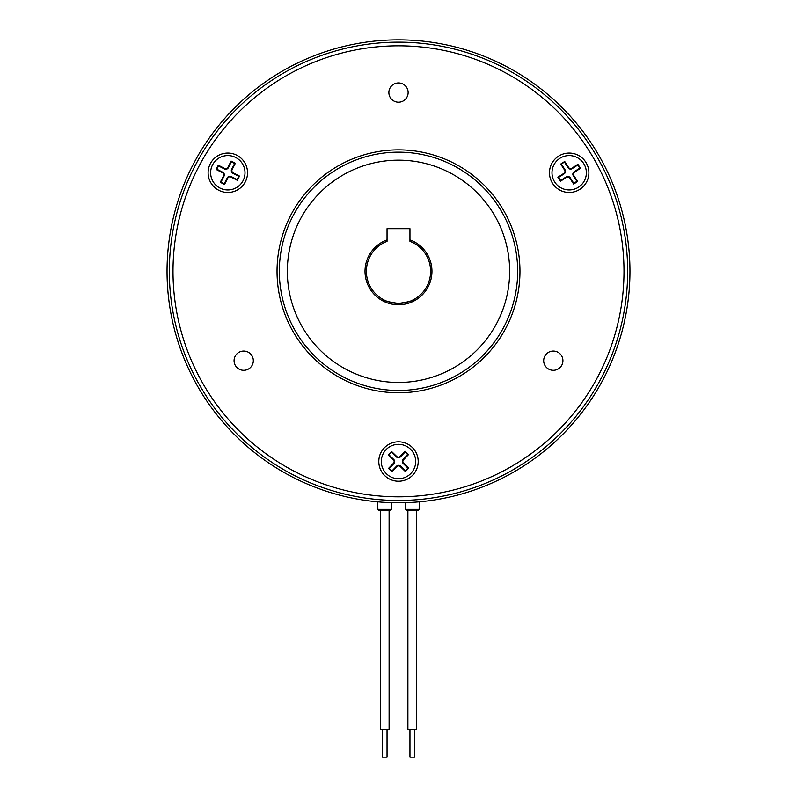 <?xml version="1.0" encoding="UTF-8"?>
<svg xmlns="http://www.w3.org/2000/svg" width="797" height="797" viewBox="0 0 797 797"><rect width="100%" height="100%" fill="white"/><g stroke="black" fill="none" stroke-linecap="round" stroke-linejoin="round"><path stroke-width="1.2" d="M391.636 509.383L377.858 509.383L378.774 510.289L390.719 510.289L391.636 509.383L391.745 502.678M389.793 510.289L389.105 510.289L389.105 729.654L380.398 729.654L380.398 510.289M381.036 499.809L382.102 499.888M167.041 271.309A231.459 231.459 0 0 1 398.5 39.85A231.459 231.459 0 0 1 629.959 271.309A231.459 231.459 0 0 1 398.5 502.768A231.459 231.459 0 0 1 167.041 271.309M407.895 510.289L417.289 510.289L416.602 510.289L416.602 729.654L407.895 729.654L407.895 510.289L406.281 510.289L418.226 510.289L419.142 509.383L419.262 501.841M377.858 509.383L377.738 501.841L377.19 501.791M419.142 509.383L405.364 509.383L405.255 502.678L404.687 502.688L410.435 502.469M248.505 369.021A9.624 9.624 0 0 0 252.031 355.87A9.624 9.624 0 0 0 238.881 352.354A9.624 9.624 0 0 0 235.364 365.504A9.624 9.624 0 0 0 248.505 369.021M388.876 92.562A9.624 9.624 0 0 0 398.5 102.185A9.624 9.624 0 0 0 408.124 92.562A9.624 9.624 0 0 0 398.5 82.938A9.624 9.624 0 0 0 388.876 92.562M558.119 352.354A9.624 9.624 0 0 0 544.969 355.87A9.624 9.624 0 0 0 548.495 369.021A9.624 9.624 0 0 0 561.636 365.504A9.624 9.624 0 0 0 558.119 352.354M169.333 271.309A229.167 229.167 0 0 1 398.5 42.141A229.167 229.167 0 0 1 627.667 271.309A229.167 229.167 0 0 1 398.5 500.476A229.167 229.167 0 0 1 169.333 271.309A229.167 229.167 0 0 0 398.5 500.476A229.167 229.167 0 0 0 627.667 271.309M517.671 271.309A119.171 119.171 0 0 0 398.5 152.147A119.171 119.171 0 0 0 279.329 271.309A119.171 119.171 0 0 0 398.5 390.48A119.171 119.171 0 0 0 517.671 271.309A119.171 119.171 0 0 1 398.5 390.48A119.171 119.171 0 0 1 279.329 271.309A119.171 119.171 0 0 0 398.5 390.48A119.171 119.171 0 0 0 517.671 271.309M549.472 172.77A19.706 19.706 0 0 0 569.178 192.475A19.706 19.706 0 0 0 588.893 172.77A19.706 19.706 0 0 0 569.178 153.064A19.706 19.706 0 0 0 549.472 172.77M208.107 172.77A19.706 19.706 0 0 0 227.822 192.475A19.706 19.706 0 0 0 247.528 172.77A19.706 19.706 0 0 0 227.822 153.064A19.706 19.706 0 0 0 208.107 172.77M378.794 461.523A19.706 19.706 0 0 0 398.5 481.229A19.706 19.706 0 0 0 418.206 461.523A19.706 19.706 0 0 0 398.5 441.817A19.706 19.706 0 0 0 378.794 461.523M578.512 187.195A17.185 17.185 0 0 0 583.613 163.435A17.185 17.185 0 0 0 559.843 158.334A17.185 17.185 0 0 0 554.752 182.105A17.185 17.185 0 0 0 578.512 187.195M235.653 157.467A17.185 17.185 0 0 0 212.52 164.939A17.185 17.185 0 0 0 219.992 188.072A17.185 17.185 0 0 0 243.115 180.6A17.185 17.185 0 0 0 235.653 157.467M410.844 473.478A17.185 17.185 0 0 0 410.455 449.179A17.185 17.185 0 0 0 386.156 449.558A17.185 17.185 0 0 0 386.545 473.866A17.185 17.185 0 0 0 410.844 473.478M287.348 271.309A111.152 111.152 0 0 0 398.5 382.46A111.152 111.152 0 0 0 509.652 271.309A111.152 111.152 0 0 0 398.5 160.167A111.152 111.152 0 0 0 287.348 271.309M389.046 454.928L393.798 459.53A2.929 2.929 0 0 1 393.857 463.665L389.265 468.407L391.905 470.977L396.507 466.225A2.929 2.929 0 0 1 400.642 466.165L405.384 470.758L407.954 468.118L403.202 463.515A2.929 2.929 0 0 1 403.143 459.381L407.735 454.629L405.095 452.068L400.493 456.82A2.929 2.929 0 0 1 396.358 456.88L391.616 452.288L388.278 454.938L391.596 451.52L396.737 456.492A2.381 2.381 0 0 0 400.104 456.442L405.075 451.301L408.502 454.619L403.531 459.759A2.381 2.381 0 0 0 403.581 463.127L408.722 468.098L405.404 471.525L400.263 466.554A2.381 2.381 0 0 0 396.896 466.604L391.925 471.734L388.498 468.427L393.469 463.286A2.381 2.381 0 0 0 393.419 459.919L388.278 454.938M224.276 183.738L227.284 177.851A2.929 2.929 0 0 1 231.22 176.575L237.107 179.594L238.781 176.306L232.903 173.298A2.929 2.929 0 0 1 231.628 169.362L234.637 163.485L231.359 161.801L228.35 167.689A2.929 2.929 0 0 1 224.415 168.954L218.527 165.945L216.854 169.223L222.732 172.232A2.929 2.929 0 0 1 224.007 176.177L220.998 182.055L224.515 184.466L220.271 182.294L223.529 175.928A2.381 2.381 0 0 0 222.493 172.72L216.126 169.462L218.298 165.218L224.664 168.476A2.381 2.381 0 0 0 227.872 167.44L231.13 161.074L235.374 163.246L232.116 169.612A2.381 2.381 0 0 0 233.152 172.819L239.508 176.077L237.337 180.321L230.981 177.064A2.381 2.381 0 0 0 227.773 178.1L224.515 184.466M561.457 164.222L565.043 169.771A2.929 2.929 0 0 1 564.176 173.806L558.627 177.402L560.63 180.491L566.179 176.904A2.929 2.929 0 0 1 570.224 177.771L573.81 183.32L576.908 181.317L573.312 175.768A2.929 2.929 0 0 1 574.189 171.724L579.738 168.137L577.735 165.039L572.186 168.635A2.929 2.929 0 0 1 568.141 167.768L564.545 162.219L560.709 164.052L564.714 161.472L568.59 167.47A2.381 2.381 0 0 0 571.887 168.177L577.895 164.292L580.485 168.297L574.478 172.182A2.381 2.381 0 0 0 573.77 175.479L577.656 181.477L573.651 184.067L569.765 178.07A2.381 2.381 0 0 0 566.478 177.362L560.47 181.238L557.88 177.243L563.887 173.357A2.381 2.381 0 0 0 564.595 170.06L560.709 164.052M391.616 452.288L391.596 451.52M389.265 468.407L388.498 468.427M391.905 470.977L391.925 471.734M405.384 470.758L405.404 471.525M407.954 468.118L408.722 468.098M407.735 454.629L408.502 454.619M405.095 452.068L405.075 451.301M220.998 182.055L220.271 182.294M237.107 179.594L237.337 180.321M238.781 176.306L239.508 176.077M234.637 163.485L235.374 163.246M231.359 161.801L231.13 161.074M218.527 165.945L218.298 165.218M216.854 169.223L216.126 169.462M564.545 162.219L564.714 161.472M558.627 177.402L557.88 177.243M560.63 180.491L560.47 181.238M573.81 183.32L573.651 184.067M576.908 181.317L577.656 181.477M579.738 168.137L580.485 168.297M577.735 165.039L577.895 164.292M419.81 499.49L417.598 499.679M392.313 500.396L389.046 500.287M377.868 499.55L384.752 500.068M386.336 500.157L387.561 500.217M405.872 500.367L405.304 500.377M387.043 729.654L387.043 757.15L382.46 757.15L382.46 729.654M414.54 729.654L414.54 757.15L409.957 757.15L409.957 729.654M398.5 303.398C407.994 302.123 413.185 300.778 414.081 299.353C413.195 300.768 407.994 302.113 398.5 303.398C389.006 302.123 383.815 300.768 382.919 299.353C383.825 300.778 389.016 302.123 398.5 303.398C389.006 302.123 383.815 300.768 382.919 299.353C383.825 300.778 389.016 302.123 398.5 303.398L404.537 302.82M431.954 271.309A33.454 33.454 0 0 1 398.5 304.773A33.454 33.454 0 0 1 387.043 239.877L387.043 228.689L409.957 228.689L409.957 239.877A33.454 33.454 0 0 1 431.954 271.309M387.043 239.877L387.043 241.342A32.079 32.079 0 0 0 398.5 303.398A32.079 32.079 0 0 0 409.957 241.342L409.957 239.877M407.207 302.193L409.538 301.435M411.76 300.529L412.896 299.981M412.956 299.951L414.081 299.353M624.001 271.309A225.501 225.501 0 0 0 398.5 45.808A225.501 225.501 0 0 0 172.999 271.309A225.501 225.501 0 0 0 398.5 496.81A225.501 225.501 0 0 0 624.001 271.309M277.037 271.309A121.463 121.463 0 0 1 398.5 149.856A121.463 121.463 0 0 1 519.963 271.309A121.463 121.463 0 0 1 398.5 392.772A121.463 121.463 0 0 1 277.037 271.309M405.364 509.383L406.281 510.289"/></g></svg>
